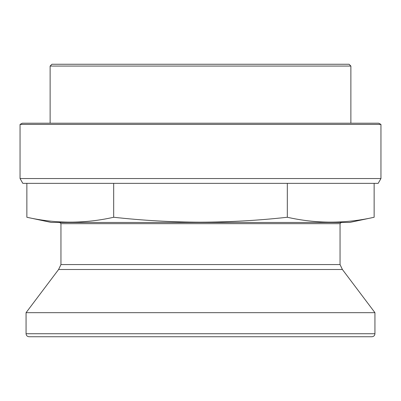 <?xml version="1.0" encoding="UTF-8"?>
<svg xmlns="http://www.w3.org/2000/svg" width="401" height="401" viewBox="0 0 401 401"><rect width="100%" height="100%" fill="white"/><g stroke="black" fill="none" stroke-linecap="round" stroke-linejoin="round"><path stroke-width="0.6" d="M59.749 222.455L60.952 223.658L340.048 223.658L340.048 264.56L60.952 264.56L58.596 269.502L26.065 312.67L26.065 333.732C26.245 335.557 27.248 336.559 29.072 336.74L371.927 336.74C373.752 336.559 374.755 335.557 374.935 333.732L26.065 333.732M340.048 264.56L342.404 269.502L374.935 312.67L26.065 312.67M50.125 66.065L350.875 66.065L349.07 64.26L51.929 64.26L50.125 66.065L50.125 123.207M380.95 124.41L378.699 123.207L22.301 123.207L20.05 124.41L20.05 178.545L380.95 178.545L380.95 124.41L20.05 124.41M380.95 178.545L378.173 183.357L22.827 183.357L20.05 178.545M26.862 217.257C55.799 223.778 84.741 223.778 113.678 217.257C142.626 220.455 171.563 222.104 200.5 222.199C229.472 222.104 258.414 220.455 287.322 217.257C316.259 223.778 345.201 223.778 374.138 217.257L349.672 222.455L51.328 222.455L26.862 217.257L26.862 183.357M374.138 217.257L374.138 183.357M287.322 217.257L287.322 183.357M113.678 217.257L113.678 183.357M342.404 269.502L58.596 269.502M350.875 66.065L350.875 123.207M374.935 312.67L374.935 333.732M60.952 223.658L60.952 264.56M340.048 223.658L341.251 222.455"/></g></svg>
